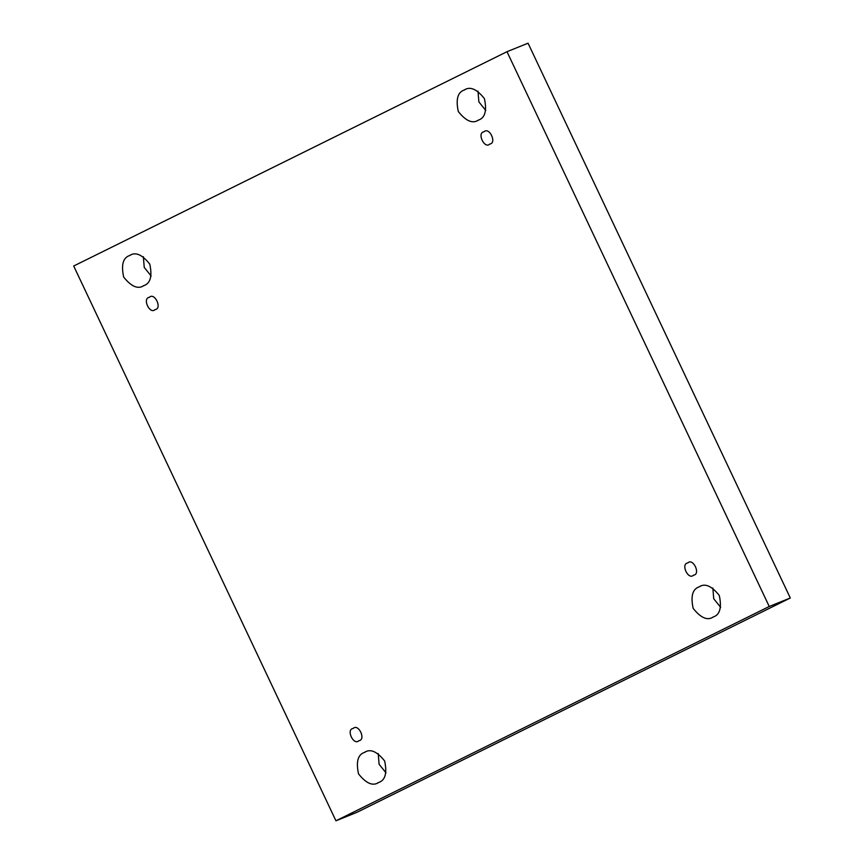 <?xml version="1.0" encoding="UTF-8"?>
<svg xmlns="http://www.w3.org/2000/svg" width="864" height="864" viewBox="0 0 864 864"><rect width="100%" height="100%" fill="white"/><g stroke="black" fill="none" stroke-linecap="round" stroke-linejoin="round"><path stroke-width="1.3" d="M713.329 616.961C719.906 614.758 721.883 607.597 719.28 595.458C711.601 585.835 704.884 582.973 699.106 586.883C704.884 582.973 711.601 585.835 719.28 595.458C721.883 607.597 719.906 614.758 713.329 616.961C707.562 620.87 700.834 618.008 693.166 608.375C690.552 596.246 692.528 589.075 699.106 586.883C692.528 589.075 690.552 596.246 693.166 608.375C700.834 618.008 707.562 620.87 713.329 616.961L712.444 617.35M699.991 586.483L699.106 586.883M478.462 120.096C485.039 117.904 487.026 110.732 484.412 98.604C476.734 88.97 470.016 86.119 464.249 90.018C470.016 86.119 476.734 88.97 484.412 98.604C487.026 110.732 485.039 117.904 478.462 120.096C472.694 124.006 465.977 121.144 458.298 111.521C455.684 99.382 457.672 92.221 464.249 90.018C457.672 92.221 455.684 99.382 458.298 111.521C465.977 121.144 472.694 124.006 478.462 120.096L477.587 120.496M465.124 89.629L464.249 90.018M378.691 782.482C385.268 780.278 387.245 773.118 384.642 760.979C376.963 751.356 370.246 748.494 364.468 752.404C370.246 748.494 376.963 751.356 384.642 760.979C387.245 773.118 385.268 780.278 378.691 782.482C372.924 786.38 366.196 783.529 358.528 773.896C355.914 761.767 357.89 754.596 364.468 752.404C357.89 754.596 355.914 761.767 358.528 773.896C366.196 783.529 372.924 786.38 378.691 782.482L377.806 782.87M365.353 752.004L364.468 752.404M143.824 285.617C150.401 283.424 152.388 276.253 149.774 264.125C142.096 254.491 135.378 251.629 129.611 255.539C135.378 251.629 142.096 254.491 149.774 264.125C152.388 276.253 150.401 283.424 143.824 285.617C138.056 289.526 131.339 286.664 123.66 277.042C121.046 264.902 123.034 257.742 129.611 255.539C123.034 257.742 121.046 264.902 123.66 277.042C131.339 286.664 138.056 289.526 143.824 285.617L142.949 286.016M130.486 255.15L129.611 255.539M155.153 309.571C162.497 308.632 154.645 292.021 149.353 297.313C154.645 292.021 162.497 308.632 155.153 309.571C149.861 314.874 142.009 298.264 149.353 297.313C142.009 298.264 149.861 314.874 155.153 309.571L154.786 309.733M358.938 740.696C366.293 739.757 358.441 723.146 353.149 728.449C358.441 723.146 366.293 739.757 358.938 740.696C353.657 745.999 345.805 729.389 353.149 728.449C345.805 729.389 353.657 745.999 358.938 740.696L358.582 740.858M693.576 575.176C700.931 574.236 693.079 557.626 687.787 562.928C693.079 557.626 700.931 574.236 693.576 575.176C688.295 580.478 680.443 563.868 687.787 562.928C680.443 563.868 688.295 580.478 693.576 575.176L693.22 575.338M489.791 144.05C497.135 143.111 489.283 126.5 483.991 131.803C489.283 126.5 497.135 143.111 489.791 144.05C484.499 149.353 476.647 132.743 483.991 131.803C476.647 132.743 484.499 149.353 489.791 144.05L489.424 144.212M335.945 820.8L73.699 266.015L506.995 51.7L528.055 43.2L506.995 51.7L769.241 606.485L790.301 597.985L528.055 43.2L790.301 597.985L769.241 606.485L335.945 820.8L357.005 812.3L335.945 820.8L769.241 606.485L506.995 51.7L73.699 266.015L335.945 820.8M357.005 812.3L790.301 597.985L357.005 812.3M712.854 588.017L713.729 598.741L720.652 607.327L713.729 598.741L712.854 588.017M477.986 91.152L478.872 101.887L485.784 110.462L478.872 101.887L477.986 91.152M378.216 753.538L379.091 764.262L386.014 772.848L379.091 764.262L378.216 753.538M143.348 256.673L144.234 267.408L151.146 275.983L144.234 267.408L143.348 256.673"/></g></svg>
